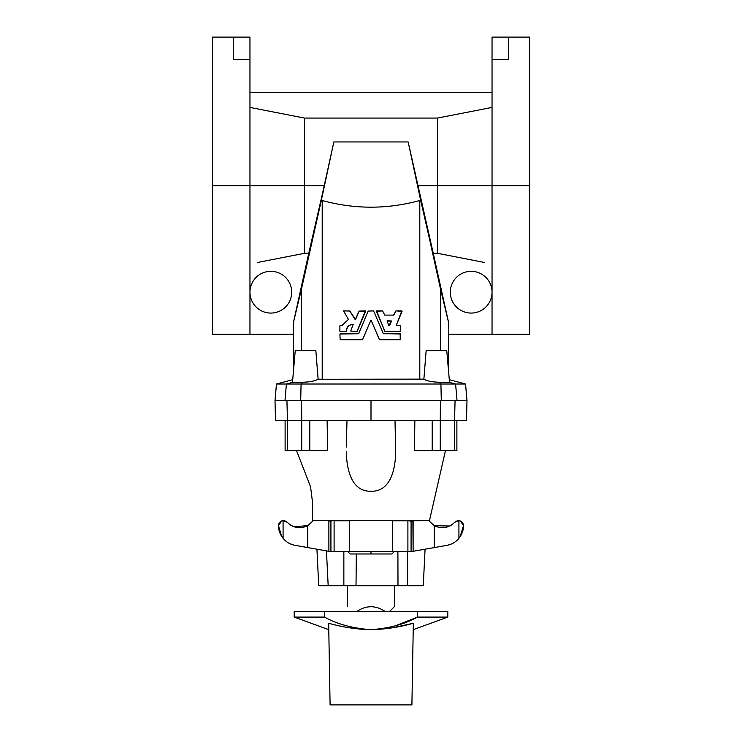 <?xml version="1.0" encoding="UTF-8"?>
<svg xmlns="http://www.w3.org/2000/svg" width="742" height="742" viewBox="0 0 742 742"><rect width="100%" height="100%" fill="white"/><g stroke="black" fill="none" stroke-linecap="round" stroke-linejoin="round"><path stroke-width="1.11" d="M413.22 629.67L447.797 617.084L447.797 611.408L324.616 611.408L324.532 617.084L294.203 617.084L324.532 617.084L324.616 611.408L294.203 611.408L294.203 617.084L328.78 629.67L294.203 617.084L294.203 611.408L417.384 611.408L417.468 617.084L447.797 617.084L417.468 617.084C404.974 624.115 389.485 628.307 371 629.67C352.469 628.298 336.979 624.105 324.532 617.084L324.736 617.186M365.055 629.42L370.972 629.67M408.517 520.754L407.896 520.754L407.896 551.473L407.896 520.754L392.592 520.754L392.592 551.473L412.172 551.473L425.073 549.201L423.265 585.698L328.177 585.698L326.452 550.879L328.882 551.306L328.882 520.912L328.882 551.306L330.923 551.473L330.923 521.329L327.639 520.587L313.347 520.587L428.653 520.587L434.283 525.679C441.889 529.222 448.715 528.081 454.763 522.257L452.101 524.64L454.763 522.257L458.918 520.624C461.709 521.125 463.231 522.785 463.49 525.614C463.537 530.122 462.016 534.37 458.918 538.349C455.755 542.105 451.757 544.433 446.934 545.342L434.283 547.577L446.934 545.342C451.757 544.433 455.755 542.105 458.918 538.349L460.355 536.383L463.49 525.614L460.355 536.383L463.49 525.614L460.355 536.383L458.918 538.349C462.016 534.37 463.537 530.122 463.49 525.614C463.231 522.785 461.709 521.125 458.918 520.624L458.918 538.349L458.918 520.624L454.763 522.257L457.267 520.754L454.763 522.257C448.715 528.081 441.889 529.222 434.283 525.679L449.791 526.022M451.934 543.765L448.891 544.897L451.934 543.765M448.873 544.906L447.797 545.175L448.873 544.906M458.677 520.606L460.355 520.967L458.677 520.606M292.487 382.213L295.242 350.632L292.487 382.213L302.782 382.232L292.747 382.288L302.782 382.232L301.076 384.022L286.403 384.022L284.965 400.717L275.004 400.717L275.532 420.584L287.451 420.584L286.941 400.717L287.451 420.584L301.725 420.584L301.577 400.717L301.725 420.584L371 420.584L371 400.717L371 420.584L454.549 420.584L455.059 400.717L454.549 420.584L466.468 420.584L466.996 400.55L465.54 384.022L455.597 384.022L457.035 400.717L284.965 400.717L286.403 384.022L292.747 382.288L292.71 379.672L276.46 384.022L286.403 384.022L276.46 384.022L292.71 379.672M377.715 400.55L364.285 400.55L377.715 400.55M284.965 400.717L300.705 400.717L301.076 384.022L300.705 400.717L441.295 400.717L440.924 384.022L301.076 384.022L440.924 384.022L439.218 382.232C431.918 382.028 426.808 380.989 423.877 379.125L322.204 379.245L419.796 379.245L419.796 200.507C387.268 209.392 354.732 209.392 322.204 200.507L322.204 379.245L318.123 379.125C315.192 380.989 310.082 382.028 302.782 382.232C310.082 382.028 315.192 380.989 318.123 379.125L315.851 350.632L318.123 379.125L316.454 358.34L318.123 379.125L322.204 379.245L322.204 200.507L321.351 200.257L333.835 141.954L408.165 141.954L417.718 185.685L437.502 185.685L417.718 185.685L433.245 253.3L437.502 253.3L437.502 118.071L492.039 107.414L437.502 118.071L437.502 185.685L492.039 185.685L492.039 37.1L508.734 37.1L492.039 37.1L492.039 334.085L492.039 185.685L529.602 185.685L529.602 37.1L508.734 37.1L508.734 59.351L492.039 59.351L508.734 59.351L508.734 37.1M449.29 379.672L465.54 384.022L449.29 379.672L449.253 382.288L439.218 382.232L449.253 382.288L455.597 384.022L465.54 384.022M484.229 262.436L437.502 253.3L433.245 253.3L408.165 141.954L333.835 141.954L324.282 185.685L249.961 185.685L249.961 334.085L249.961 59.351L249.961 185.685L212.398 185.685L212.398 334.271L293.442 334.271L249.961 334.271M448.632 372.094L448.632 334.271L448.632 372.094M448.558 334.271L448.558 322.38L440.544 289.139L440.544 350.632L440.544 289.139L408.165 141.954L420.649 200.257L419.796 200.507L420.649 200.257L448.558 322.38L433.245 253.3L448.558 322.38L448.558 334.271L492.039 334.271L448.558 334.271M304.498 253.3L304.498 185.685L304.498 253.3L308.755 253.3L324.282 185.685L293.442 322.38L293.442 334.271L293.442 322.38L301.456 289.139L293.442 322.38L308.755 253.3L304.498 253.3L268.984 260.247L304.498 253.3M257.771 262.436L268.984 260.247M293.368 372.094L293.368 334.271L293.368 372.094M249.961 37.1L249.961 59.351L233.266 59.351L249.961 59.351L249.961 37.1L233.266 37.1L249.961 37.1M389.633 611.408L394.373 606.668L394.373 585.698L394.373 606.668L389.633 611.408M352.367 611.408C346.143 605.184 346.143 605.184 352.367 611.408C346.143 605.184 346.143 605.184 352.367 611.408M356.883 611.408C366.298 605.184 375.702 605.184 385.117 611.408C375.702 605.184 366.298 605.184 356.883 611.408M326.452 550.879L328.177 585.698L318.735 585.698L343.852 585.698L343.852 551.473L343.852 585.698L423.265 585.698L425.073 549.201M301.456 350.632L301.456 289.139L301.456 350.632M233.266 37.1L233.266 59.351L233.266 37.1L212.398 37.1L212.398 185.685L324.282 185.685L333.835 141.954L301.456 289.139L321.351 200.257L322.204 200.507C354.732 209.392 387.268 209.392 419.796 200.507L419.796 379.245L423.877 379.125L426.149 350.632L423.877 379.125C426.808 380.989 431.918 382.028 439.218 382.232L449.513 382.213L446.758 350.632L449.513 382.213M249.961 92.611L492.039 92.611L249.961 92.611M384.894 331.516L376.611 310.898L382.594 310.898L384.755 315.109L393.789 315.109L395.94 310.898L401.812 310.898L396.367 325.089L400.485 325.812L400.188 331.516L384.773 331.331L376.611 310.898L384.894 331.516M393.52 315.109L395.94 310.898L393.52 315.109L384.755 315.109L382.594 310.898L376.398 311.315L385.052 331.516L400.485 331.22L400.485 325.812L396.367 325.089L402.09 311.315L395.94 310.898L393.789 315.109L384.755 315.109M355.103 319.477L355.631 319.431L349.677 311.037L343.537 310.898L348.425 319.394L342.183 325.348L339.882 325.812L339.882 331.22L346.217 331.21C346.533 326.934 348.833 324.653 353.136 324.356C348.833 324.653 346.533 326.934 346.217 331.21L346.505 331.21C346.811 326.934 349.092 324.653 353.34 324.356C349.092 324.653 346.811 326.934 346.505 331.21L339.882 331.22L339.882 325.812L342.183 325.348L348.425 319.394L343.537 310.898L349.927 311.037L355.103 319.477L349.668 310.898L355.279 319.477L359.128 311.083L365.324 310.898L357.227 331.331L350.762 331.099L353.099 324.356M365.389 310.898L356.948 331.516L365.389 310.898M379.403 339.743L371.278 320.609L370.722 320.609L362.597 339.743L340.188 339.743L339.882 334.039L358.72 333.548L368.134 311.083L373.588 310.898L383.28 333.548L400.485 334.039L400.188 339.743L379.496 339.743L371.278 320.609L370.722 320.609L362.504 339.743L370.722 320.609L371.278 320.609L379.403 339.743M437.502 118.071L304.498 118.071L304.498 185.685L304.498 118.071L249.961 107.414L304.498 118.071L437.502 118.071M249.961 292.2A20.869 20.869 0 0 1 281.264 274.123A20.869 20.869 0 0 1 281.264 310.277A20.869 20.869 0 0 1 249.961 292.2A20.869 20.869 0 0 0 281.264 310.277A20.869 20.869 0 0 0 281.264 274.123A20.869 20.869 0 0 0 249.961 292.2M315.851 350.632L295.242 350.632L315.851 350.632M302.782 382.232L292.747 382.288L286.403 384.022L301.076 384.022L302.782 382.232M492.039 334.271L529.602 334.271L529.602 185.685L437.502 185.685L437.502 253.3L473.016 260.247M457.035 400.717L455.597 384.022L440.924 384.022L441.295 400.717L466.996 400.717M450.301 292.2A20.869 20.869 0 0 1 471.17 271.331A20.869 20.869 0 0 1 492.039 292.2A20.869 20.869 0 0 1 471.17 313.068A20.869 20.869 0 0 1 450.301 292.2A20.869 20.869 0 0 0 471.17 313.068A20.869 20.869 0 0 0 492.039 292.2A20.869 20.869 0 0 0 471.17 271.331A20.869 20.869 0 0 0 450.301 292.2M446.758 350.632L426.149 350.632L446.758 350.632M449.253 382.288L439.218 382.232L440.924 384.022L455.597 384.022L449.253 382.288M399.855 333.733L383.28 333.548L373.588 310.898L368.134 311.083L358.72 333.548L340.541 333.733M358.442 333.733L339.882 334.039L340.188 339.743L362.504 339.743L370.722 320.609L371.278 320.609L379.496 339.743L400.188 339.743L400.188 333.733L383.558 333.733M370.722 320.609L371.278 320.609M341.914 325.506L340.541 325.506M353.136 324.356L350.762 331.099L357.227 331.331L365.602 311.315L359.128 311.083L355.631 319.431M399.855 325.506L396.645 325.506M387.333 320.665L391.498 321.082L389.559 325.729L388.993 325.729L387.055 321.082L391.498 321.082L387.055 321.082L388.993 325.729L389.559 325.729L388.789 325.729L389.559 325.729L391.498 321.082L389.346 325.729L390.988 320.665M388.993 325.729L389.559 325.729M364.285 400.55L371 400.68L364.285 400.55M440.423 400.717L440.275 420.584L440.423 400.717M445.46 450.635L429.433 520.754L445.46 450.635M434.283 525.679L428.653 520.587L434.283 525.679L428.653 520.587L412.895 520.754L413.118 551.306L434.283 547.577L434.283 525.679L434.283 547.577L413.118 551.306L413.118 520.912L414.361 520.587L411.077 521.329L409.148 520.754M428.774 520.754L429.433 520.754L428.774 520.754M414.407 437.057L414.871 420.584L414.407 450.635L432.206 450.635L432.206 420.584L309.794 420.584L309.794 450.635L327.593 450.635L327.129 420.584L327.593 436.76M395.013 420.584L395.681 452.156C395.412 467.822 391.219 491.927 370.879 491.241C350.595 491.714 346.579 467.423 346.319 451.73C346.579 467.423 350.595 491.714 370.879 491.241C391.219 491.927 395.412 467.822 395.681 452.156L395.013 420.584M346.319 447.018L346.996 420.584L346.319 447.018M456.887 420.584C469.603 420.584 469.603 420.584 456.887 420.584L456.887 450.635L456.887 420.584L454.549 420.584L454.549 450.635L456.887 450.635L454.549 450.635L454.549 420.584L440.275 420.584L440.275 450.635L454.549 450.635L440.275 450.635L440.275 420.584L432.206 420.584L432.206 450.635L440.275 450.635L415.974 450.635M325.961 450.635L285.113 450.635L285.113 420.584L285.113 450.635L309.794 450.635L309.794 420.584L301.725 420.584L301.725 450.635L301.725 420.584L287.451 420.584L287.451 450.635L287.451 420.584L285.113 420.584M331.776 520.754L330.273 520.754L330.923 521.329L331.776 520.754L330.923 521.329L330.273 520.754L330.923 521.329L330.923 551.473L392.592 551.473L392.592 520.754M349.408 520.754L349.408 551.473L349.408 520.754L334.104 520.754L334.104 551.473L334.104 520.754M413.118 551.306L411.077 551.473L411.077 521.329L411.077 551.473L329.828 551.473L295.066 545.342L329.522 551.417M316.927 549.201L318.735 585.698L316.927 549.201M313.226 520.754L307.717 525.679L307.717 547.577L307.717 525.679L313.347 520.587L307.717 525.679C300.111 529.222 293.285 528.081 287.237 522.257L283.082 520.624L283.082 538.349L279.632 532.237M279.604 532.135L278.51 525.614C278.463 530.122 279.984 534.37 283.082 538.349C286.245 542.105 290.243 544.433 295.066 545.342C290.243 544.433 286.245 542.105 283.082 538.349L283.082 520.624C280.291 521.125 278.769 522.785 278.51 525.614C278.769 522.785 280.291 521.125 283.082 520.624L287.237 522.257L284.733 520.754L287.237 522.257C293.285 528.081 300.111 529.222 307.717 525.679L293.693 526.672L292.2 526.022M407.599 551.473L407.599 585.698L407.599 551.473M329.105 520.754L327.639 520.587L329.105 520.754M411.727 520.754L411.077 521.329L411.727 520.754L410.224 520.754L411.077 521.329M397.897 551.473L397.99 585.698L397.897 551.473M356.308 553.977L356.021 585.698L356.308 553.977M449.819 526.013L452.054 524.668M463.49 525.614L460.17 536.661L463.49 525.614L460.355 520.967L457.452 520.708M451.85 543.803L447.797 545.175L451.859 543.803M457.471 520.708L460.355 520.967M281.645 520.967L284.529 520.708L281.645 520.967L278.51 525.614L281.645 536.383L278.51 525.614L281.645 536.383L278.51 525.614L281.645 536.383L283.082 538.349C279.984 534.37 278.463 530.122 278.51 525.614M290.771 525.225L289.946 524.668M289.899 524.64L287.228 522.247M307.717 525.679L313.347 520.587M290.113 543.784L294.203 545.175M347.627 551.473L350.131 553.977L391.869 553.977L394.373 551.473M371 553.977L371 551.473L371 553.977M328.669 623.252C342.544 627.185 356.652 629.327 371 629.67C385.321 629.327 399.437 627.194 413.331 623.252L392.87 627.723L413.331 623.252C399.437 627.194 385.321 629.327 371 629.67C356.652 629.327 342.544 627.185 328.669 623.252L330.097 704.9L328.669 623.252M359.211 629.077L364.897 629.411M330.097 704.9L411.903 704.9L413.331 623.252L411.903 704.9L330.097 704.9M324.532 617.084C336.979 624.105 352.469 628.298 371 629.67C389.485 628.307 404.974 624.115 417.468 617.084L395.644 625.729M383.401 628.613L377.761 629.355M417.468 617.084L417.384 611.408M347.627 585.698L347.627 606.668M275.004 400.717L276.46 384.022M429.433 520.754L429.433 520.235M312.567 520.754L312.567 502.631L310.573 486.835L296.54 450.635"/></g></svg>
